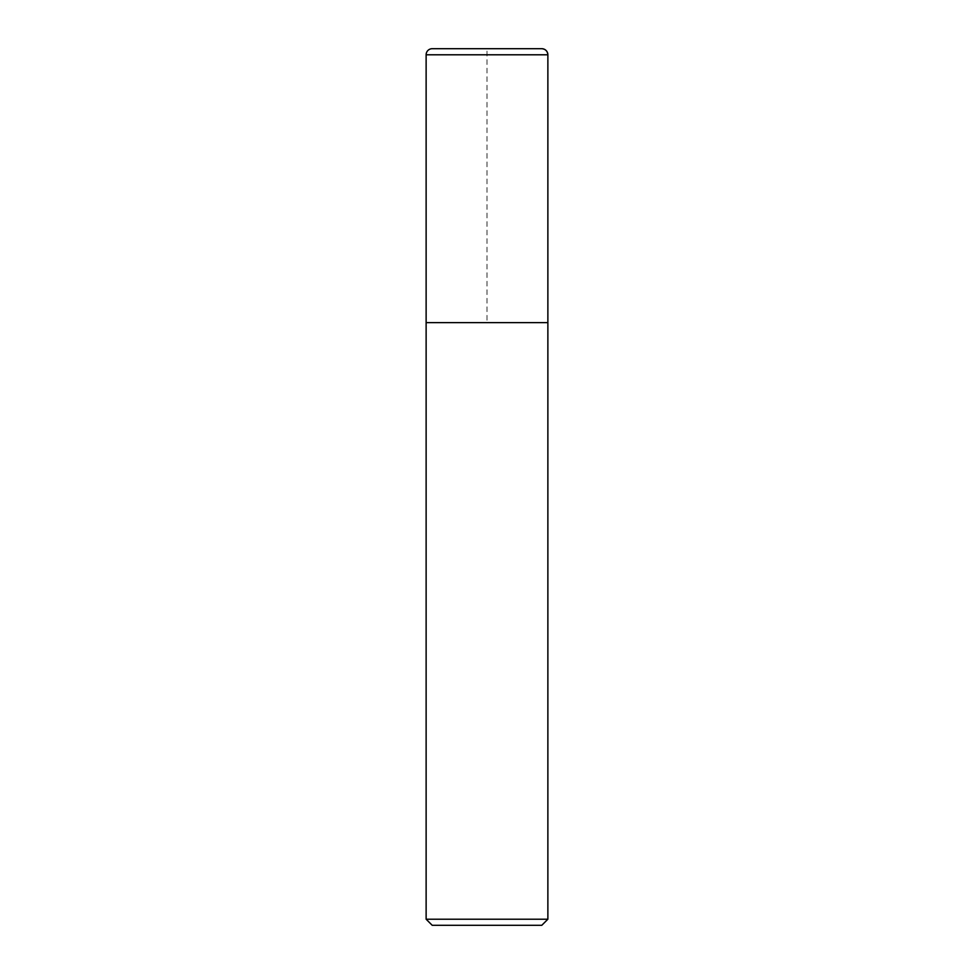 <?xml version="1.0" encoding="UTF-8"?>
<svg xmlns="http://www.w3.org/2000/svg" width="974" height="974" viewBox="0 0 974 974"><rect width="100%" height="100%" fill="white"/><g stroke="black" fill="none" stroke-linecap="round" stroke-linejoin="round"><path stroke-width="0.73" stroke-dasharray="4.87 3.65" d="M547.875 919.212L426.125 919.212M541.788 925.3L432.213 925.3M547.875 322.637L426.125 322.637L547.875 322.637L487 322.637L487 48.7L541.788 48.7L432.213 48.7M547.875 54.788L426.125 54.788"/><path stroke-width="1.46" d="M541.788 48.7A6.088 6.088 0 0 1 547.875 54.788C547.498 51.111 545.464 49.077 541.788 48.7L432.213 48.7A6.088 6.088 0 0 0 426.125 54.788L426.125 919.212L547.875 919.212L547.875 54.788L547.875 322.637L426.125 322.637L547.875 322.637M426.125 919.212L432.213 925.3L541.788 925.3L547.875 919.212M426.125 54.788L547.875 54.788"/></g></svg>
